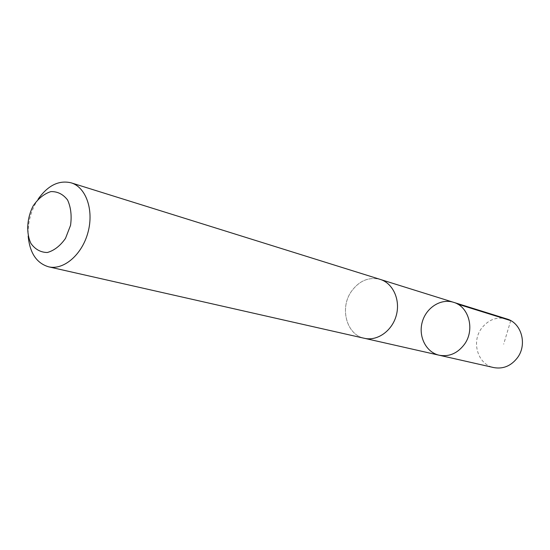 <?xml version="1.0" encoding="UTF-8"?>
<svg xmlns="http://www.w3.org/2000/svg" width="550" height="550" viewBox="0 0 550 550"><rect width="100%" height="100%" fill="white"/><g stroke="black" fill="none" stroke-linecap="round" stroke-linejoin="round"><path stroke-width="0.41" stroke-dasharray="2.75 2.06" d="M506.825 318.952C496.643 316.456 488.139 319.688 481.312 328.659C471.151 342.409 478.053 364.595 493.742 367.579M391.552 325.813C403.171 309.512 396.66 283.752 380.215 279.407C368.754 276.657 359.081 280.754 351.196 291.692C339.46 308.433 346.713 334.95 364.382 338.284C375.038 340.147 384.092 335.988 391.552 325.813M439.216 355.231C426.168 352.371 418.213 336.648 422.194 322.266C425.968 307.821 440.729 298.21 453.454 302.28M380.909 279.62L380.215 279.407C368.754 276.643 359.081 280.741 351.189 291.686C339.446 308.433 346.699 334.964 364.382 338.298L365.09 338.442M38.122 199.155L36.238 202.194C30.291 212.836 27.603 224.139 28.181 236.108M510.73 320.623L503.663 344.176"/><path stroke-width="0.82" d="M464.496 344.231C457.634 353.327 449.206 356.998 439.216 355.231C426.168 352.371 418.213 336.648 422.194 322.266C425.968 307.821 440.729 298.21 453.454 302.28C468.875 306.398 475.186 329.663 464.496 344.231C457.634 353.327 449.206 356.998 439.216 355.231L493.742 367.579C503.195 369.263 511.122 365.942 517.529 357.624C527.505 344.3 521.414 322.871 506.825 318.952L453.454 302.28C468.875 306.398 475.186 329.663 464.496 344.231M28.181 236.108C29.748 252.945 36.554 263.182 48.599 266.812L364.382 338.298C377.348 341.378 392.226 330.839 396.316 315.301C400.572 299.812 392.982 283.236 380.222 279.393L71.184 182.841C58.939 179.933 47.919 185.377 38.122 199.155M48.599 266.812C63.662 270.449 82.094 254.678 87.986 232.382C94.078 210.134 86.041 187.241 71.184 182.841M33.179 205.899C26.867 218.151 25.967 232.87 30.931 243.458C35.207 249.411 40.679 252.423 47.355 252.498C54.196 250.559 60.239 245.857 65.491 238.397L70.544 225.342C71.871 215.779 70.888 207.343 67.595 200.021C63.112 194.198 57.53 191.393 50.847 191.613C44.11 193.792 38.218 198.557 33.179 205.899M457.579 304.061L510.73 320.623M365.09 338.442L439.216 355.231M380.909 279.62L453.454 302.28"/></g></svg>
